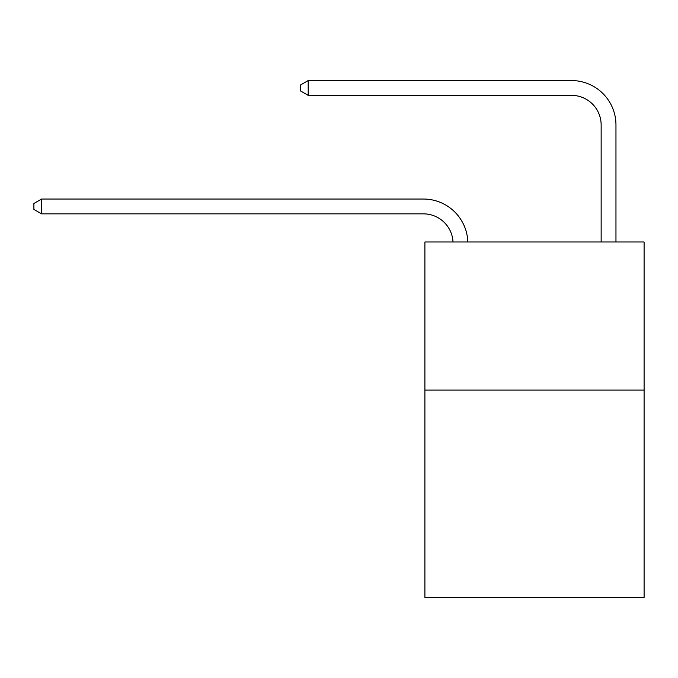 <?xml version="1.0" encoding="UTF-8"?>
<svg xmlns="http://www.w3.org/2000/svg" width="678" height="678" viewBox="0 0 678 678"><rect width="100%" height="100%" fill="white"/><g stroke="black" fill="none" stroke-linecap="round" stroke-linejoin="round"><path stroke-width="1.02" d="M644.1 390.096L644.1 597.445L424.903 597.445L424.903 241.987L644.1 241.987L644.1 390.096L424.903 390.096M601.149 241.987L601.149 124.989A29.62 29.62 174.8 0 0 571.529 95.361L308.193 95.361L300.49 90.92L300.49 84.996L308.193 80.555L571.529 80.555A44.434 44.434 -5.2 0 1 615.963 124.989L615.963 241.987M601.149 124.989A29.62 29.62 174.8 0 0 571.529 95.361A29.62 29.62 174.8 0 1 601.149 124.989A29.62 29.62 174.8 0 0 571.529 95.361A29.62 29.62 174.8 0 1 601.149 124.989A29.62 29.62 174.8 0 0 571.529 95.361A29.62 29.62 174.8 0 1 601.149 124.989A29.62 29.62 174.8 0 0 571.529 95.361A29.62 29.62 174.8 0 1 601.149 124.989A29.62 29.62 174.8 0 0 571.529 95.361A29.62 29.62 174.8 0 1 601.149 124.989A29.62 29.62 174.8 0 0 571.529 95.361A29.62 29.62 174.8 0 1 601.149 124.989A29.62 29.62 174.8 0 0 571.529 95.361A29.62 29.62 174.8 0 1 601.149 124.989A29.62 29.62 174.8 0 0 571.529 95.361A29.62 29.62 174.8 0 1 601.149 124.989A29.62 29.62 174.8 0 0 571.529 95.361A29.62 29.62 174.8 0 1 601.149 124.989A29.62 29.62 174.8 0 0 571.529 95.361A29.62 29.62 174.8 0 1 601.149 124.989A29.62 29.62 174.8 0 0 571.529 95.361A29.62 29.62 174.8 0 1 601.149 124.989A29.62 29.62 174.8 0 0 571.529 95.361A29.62 29.62 174.8 0 1 601.149 124.989A29.62 29.62 174.8 0 0 571.529 95.361A29.62 29.62 174.8 0 1 601.149 124.989A29.62 29.62 174.8 0 0 571.529 95.361A29.62 29.62 174.8 0 1 601.149 124.989M308.193 80.555L571.529 80.555L308.193 80.555L571.529 80.555L308.193 80.555L571.529 80.555L308.193 80.555L571.529 80.555L308.193 80.555L571.529 80.555L308.193 80.555L571.529 80.555L308.193 80.555L571.529 80.555L308.193 80.555L571.529 80.555L308.193 80.555L571.529 80.555L308.193 80.555L571.529 80.555L308.193 80.555L571.529 80.555L308.193 80.555L571.529 80.555L308.193 80.555L571.529 80.555L308.193 80.555L571.529 80.555L308.193 80.555L308.193 95.361M453.006 241.987A29.62 29.62 -96.3 0 0 423.419 213.85L41.604 213.85L33.9 209.409L33.9 203.485L41.604 199.035L423.419 199.035A44.434 44.434 83.7 0 1 467.828 241.987M41.604 199.035L41.604 213.85"/></g></svg>
